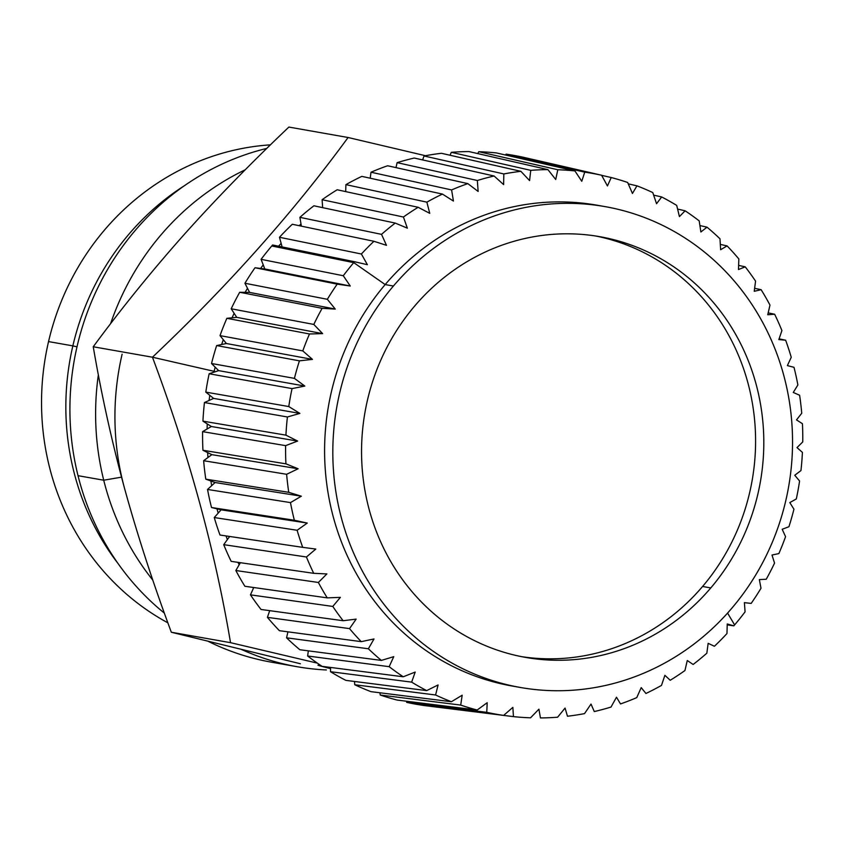 <?xml version="1.0" encoding="UTF-8"?>
<svg xmlns="http://www.w3.org/2000/svg" width="845" height="845" viewBox="0 0 845 845"><rect width="100%" height="100%" fill="white"/><g stroke="black" fill="none" stroke-linecap="round" stroke-linejoin="round"><path stroke-width="1.27" d="M253.426 588.289A268.541 252.349 -80 0 1 252.824 587.391A268.541 252.349 100 0 0 253.426 588.289M239.198 564.703A268.541 252.349 -80 0 1 237.963 562.358A268.541 252.349 100 0 0 239.198 564.703M227.411 539.554A268.541 252.349 -80 0 1 225.964 535.91A268.541 252.349 100 0 0 227.411 539.554M218.2 513.105A268.541 252.349 -80 0 1 216.985 508.838A268.541 252.349 100 0 0 218.2 513.105M211.683 485.653A268.541 252.349 -80 0 1 210.87 480.995A268.541 252.349 100 0 0 211.683 485.653M207.965 457.515A268.541 252.349 -80 0 1 207.616 452.571A268.541 252.349 100 0 0 207.965 457.515M207.099 428.996A268.541 252.349 -80 0 1 207.247 423.894A268.541 252.349 100 0 0 207.099 428.996M209.106 400.435A268.541 252.349 -80 0 1 209.771 395.302A268.541 252.349 100 0 0 209.106 400.435M213.975 372.17A268.541 252.349 -80 0 1 215.148 367.131A268.541 252.349 100 0 0 213.975 372.17M221.654 344.517A268.541 252.349 -80 0 1 223.302 339.701A268.541 252.349 100 0 0 221.654 344.517M232.069 317.804A268.541 252.349 -80 0 1 234.139 313.315A268.541 252.349 100 0 0 232.069 317.804M245.113 292.349A268.541 252.349 -80 0 1 247.5 288.293A268.541 252.349 100 0 0 245.113 292.349M260.619 268.446A268.541 252.349 -80 0 1 263.239 264.897A268.541 252.349 100 0 0 260.619 268.446M278.575 246.212A268.541 252.349 -80 0 1 281.142 243.402A268.541 252.349 100 0 0 278.575 246.212M299.13 225.689A268.541 252.349 -80 0 1 301.01 224.02A268.541 252.349 100 0 0 299.13 225.689M321.871 207.479A268.541 252.349 -80 0 1 322.6 206.962A268.541 252.349 100 0 0 321.871 207.479M628.247 183.84L636.95 185.837L632.461 193.463L627.645 182.467A274.646 258.084 100 0 0 611.21 177.535L601.661 175.348L611.21 177.535L607.439 185.963L601.598 175.232L523.382 157.276L601.598 175.232A274.646 258.084 100 0 0 584.729 172.158L506.123 154.139L505.49 155.015L506.123 154.139A278.744 261.939 -80 0 1 523.382 157.276A278.744 261.939 100 0 0 506.123 154.139L584.729 172.158L581.772 181.284L574.927 170.933L496.321 152.913L574.927 170.933A274.646 258.084 100 0 0 557.816 169.75L478.798 151.709L477.71 153.589L478.798 151.709A278.744 261.939 -80 0 1 496.321 152.913A278.744 261.939 100 0 0 478.798 151.709L557.816 169.75L555.714 179.489L547.919 169.623L468.912 151.572L547.919 169.623A274.646 258.084 100 0 0 530.745 170.352L451.325 152.322L450.005 155.237L451.325 152.322A278.744 261.939 -80 0 1 468.912 151.572A278.744 261.939 100 0 0 451.325 152.322L530.745 170.352L529.572 180.598L520.879 171.324L441.449 153.294L520.879 171.324A274.646 258.084 100 0 0 503.831 173.943L424.01 155.976L422.669 159.927L424.01 155.976A278.744 261.939 -80 0 1 441.449 153.294A278.744 261.939 100 0 0 424.01 155.976L503.831 173.943L503.62 184.601L494.082 176.003L414.261 158.036L494.082 176.003A274.646 258.084 100 0 0 477.351 180.503L397.129 162.641L395.978 167.616L397.129 162.641A278.744 261.939 -80 0 1 414.261 158.036A278.744 261.939 100 0 0 397.129 162.641L477.351 180.503L478.143 191.445L467.834 183.618L387.623 165.757L467.834 183.618A274.646 258.084 100 0 0 451.6 189.935L371.008 172.222L370.216 178.21L371.008 172.222A278.744 261.939 -80 0 1 387.623 165.757A278.744 261.939 100 0 0 371.008 172.222L451.6 189.935L453.438 201.057L442.431 194.086L361.829 176.373L442.431 194.086A274.646 258.084 100 0 0 426.873 202.156L345.911 184.632L345.689 191.604L345.911 184.632A278.744 261.939 -80 0 1 361.829 176.373A278.744 261.939 100 0 0 345.911 184.632L426.873 202.156L429.746 213.341L418.138 207.289L337.176 189.766L418.138 207.289A274.646 258.084 100 0 0 403.424 217.017L322.114 199.716L322.642 207.638L322.114 199.716A278.744 261.939 -80 0 1 337.176 189.766A278.744 261.939 100 0 0 322.114 199.716L403.424 217.017L407.353 228.15L395.228 223.08L313.917 205.789L395.228 223.08A274.646 258.084 100 0 0 381.517 234.361L299.89 217.334L301.369 226.154L299.89 217.334A278.744 261.939 -80 0 1 313.917 205.789A278.744 261.939 100 0 0 299.89 217.334L381.517 234.361L386.482 245.335L373.944 241.29L292.307 224.263A278.744 261.939 100 0 0 279.473 237.276L282.114 246.93L279.473 237.276A278.744 261.939 -80 0 1 292.307 224.263L373.944 241.29A274.646 258.084 100 0 0 361.396 254.007L279.473 237.276L361.396 254.007L367.385 264.696L354.53 261.718A274.646 258.084 100 0 0 353.749 262.637A274.646 258.084 100 0 0 343.281 275.734L350.252 286.022L337.187 284.142A274.646 258.084 100 0 0 327.353 299.299L335.285 309.08L322.125 308.319A274.646 258.084 100 0 0 313.812 324.438L322.632 333.627L309.481 333.976A274.646 258.084 100 0 0 302.795 350.897L312.449 359.389L299.426 360.836A274.646 258.084 100 0 0 294.419 378.37L304.834 386.07L292.043 388.605A274.646 258.084 100 0 0 288.779 406.551L299.88 413.406L287.416 416.976A274.646 258.084 100 0 0 285.937 435.154L297.63 441.069L285.61 445.642A274.646 258.084 100 0 0 285.927 463.842L298.127 468.764L286.635 474.288A274.646 258.084 100 0 0 288.747 492.318L301.348 496.205L290.479 502.606A274.646 258.084 100 0 0 294.366 520.256L307.263 523.066L297.113 530.269A274.646 258.084 100 0 0 302.721 547.349L315.808 549.07L306.439 556.992A274.646 258.084 100 0 0 313.717 573.322L326.888 573.924L318.375 582.469A274.646 258.084 100 0 0 327.247 597.869L340.387 597.362L332.793 606.435A274.646 258.084 100 0 0 343.144 620.726L356.146 619.121L349.524 628.617A274.646 258.084 100 0 0 361.248 641.651L374.008 638.957L368.378 648.77A274.646 258.084 100 0 0 381.359 660.399L393.759 656.671L389.165 666.673A274.646 258.084 100 0 0 403.255 676.782L415.201 672.06L411.652 682.137A274.646 258.084 100 0 0 426.683 690.608L438.09 684.946L435.587 694.991A274.646 258.084 100 0 0 451.41 701.73L462.173 695.203L460.715 705.089A274.646 258.084 100 0 0 477.15 710.022L487.195 702.702L486.762 712.335A274.646 258.084 100 0 0 503.62 715.398L512.873 707.381L513.433 716.623A274.646 258.084 100 0 0 530.544 717.806L538.92 709.177L540.441 717.933A274.646 258.084 100 0 0 557.615 717.204L565.062 708.068L567.481 716.233A274.646 258.084 100 0 0 584.529 713.613L591.014 704.065L594.278 711.553A274.646 258.084 100 0 0 611.009 707.064L616.491 697.22L620.526 703.938A274.646 258.084 100 0 0 636.76 697.621L641.207 687.608L645.929 693.47A274.646 258.084 100 0 0 661.487 685.411L664.888 675.324L670.222 680.267A274.646 258.084 100 0 0 684.936 670.539L687.281 660.515L693.132 664.476A274.646 258.084 100 0 0 706.842 653.196L708.152 643.33L714.416 646.267A274.646 258.084 100 0 0 726.964 633.549L727.249 623.969L733.83 625.839A274.646 258.084 100 0 0 734.611 624.92A274.646 258.084 100 0 0 745.079 611.833L744.382 602.643L751.163 603.414A274.646 258.084 100 0 0 760.996 588.268L759.349 579.586L766.235 579.237A274.646 258.084 100 0 0 774.548 563.119L772.003 555.038L778.868 553.581A274.646 258.084 100 0 0 785.565 536.659L782.185 529.276L788.934 526.72A274.646 258.084 100 0 0 793.941 509.197L789.8 502.595L796.317 498.951A274.646 258.084 100 0 0 799.581 481.006L794.754 475.27L800.944 470.58A274.646 258.084 100 0 0 802.423 452.402L797.004 447.596L802.75 441.914A274.646 258.084 100 0 0 802.433 423.715L796.508 419.902L801.725 413.268A274.646 258.084 100 0 0 799.613 395.249L793.286 392.46L797.881 384.95A274.646 258.084 100 0 0 793.994 367.311L787.371 365.6L791.247 357.287A274.646 258.084 100 0 0 785.639 340.208L778.826 339.595L781.921 330.564A274.646 258.084 100 0 0 774.643 314.234L767.746 314.741L769.985 305.087L767.746 314.741L774.643 314.234A274.646 258.084 -80 0 1 781.921 330.564L778.826 339.595L785.639 340.208A274.646 258.084 -80 0 1 791.247 357.287L787.371 365.6L793.994 367.311A274.646 258.084 -80 0 1 797.881 384.95L793.286 392.46L799.613 395.249A274.646 258.084 -80 0 1 801.725 413.268L796.508 419.902L802.433 423.715A274.646 258.084 -80 0 1 802.75 441.914L797.004 447.596L802.423 452.402A274.646 258.084 -80 0 1 800.944 470.58L794.754 475.27L799.581 481.006A274.646 258.084 -80 0 1 796.317 498.951L789.8 502.595L793.941 509.197A274.646 258.084 -80 0 1 788.934 526.72L782.185 529.276L785.565 536.659A274.646 258.084 -80 0 1 778.868 553.581L772.003 555.038L774.548 563.119A274.646 258.084 -80 0 1 766.235 579.237L759.349 579.586L760.996 588.268A274.646 258.084 -80 0 1 751.163 603.414L744.382 602.643L745.079 611.833A274.646 258.084 -80 0 1 734.611 624.92L727.577 613.069L734.611 624.92A274.646 258.084 -80 0 1 733.83 625.839L727.228 624.867M433.749 706.737L513.433 716.623L433.749 706.737M406.688 702.375A278.744 261.939 100 0 0 423.947 705.512L503.62 715.398L423.947 705.512A278.744 261.939 -80 0 1 406.688 702.375L486.762 712.335L406.688 702.375L406.371 701.223L406.688 702.375M380.25 695.023A278.744 261.939 100 0 0 397.076 700.061L477.15 710.022L397.076 700.061A278.744 261.939 -80 0 1 380.25 695.023L460.715 705.089L380.25 695.023L379.88 692.773L380.25 695.023M354.752 684.756A278.744 261.939 100 0 0 370.944 691.654L451.41 701.73L370.944 691.654A278.744 261.939 -80 0 1 354.752 684.756L435.587 694.991L354.752 684.756L354.53 681.471L354.752 684.756M330.469 671.701A278.744 261.939 100 0 0 345.848 680.373L426.683 690.608L345.848 680.373A278.744 261.939 -80 0 1 330.469 671.701L411.652 682.137L330.469 671.701L330.596 667.444L330.469 671.701M307.643 656.005A278.744 261.939 100 0 0 322.061 666.346L403.255 676.782L322.061 666.346A278.744 261.939 -80 0 1 307.643 656.005L389.165 666.673L307.643 656.005L308.319 650.84L307.643 656.005M286.55 637.817A278.744 261.939 100 0 0 299.838 649.731L381.359 660.399L299.838 649.731A278.744 261.939 -80 0 1 286.55 637.817L368.378 648.77L286.55 637.817L287.944 631.838L286.55 637.817M267.421 617.357A278.744 261.939 100 0 0 279.42 630.697L361.248 641.651L279.42 630.697A278.744 261.939 -80 0 1 267.421 617.357L349.524 628.617L267.421 617.357L269.692 610.66L267.421 617.357M250.447 594.848A278.744 261.939 100 0 0 261.042 609.477L343.144 620.726L261.042 609.477A278.744 261.939 -80 0 1 250.447 594.848L332.793 606.435L250.447 594.848L253.764 587.529L250.447 594.848M235.829 570.523A278.744 261.939 100 0 0 244.902 586.282L327.247 597.869L244.902 586.282A278.744 261.939 -80 0 1 235.829 570.523L318.375 582.469L235.829 570.523L240.36 562.707L235.829 570.523M223.714 544.655A278.744 261.939 100 0 0 231.171 561.365L313.717 573.322L231.171 561.365A278.744 261.939 -80 0 1 223.714 544.655L306.439 556.992L223.714 544.655L229.65 536.459L223.714 544.655M214.25 517.541A278.744 261.939 100 0 0 219.996 535.022L302.721 547.349L219.996 535.022A278.744 261.939 -80 0 1 214.25 517.541L297.113 530.269L214.25 517.541L221.115 509.82L214.25 517.541M211.514 507.518L221.115 509.82L307.263 523.066L221.115 509.82L211.514 507.518L294.366 520.256L211.514 507.518A278.744 261.939 -80 0 1 207.532 489.456A278.744 261.939 100 0 0 211.514 507.518M215.105 482.527L207.532 489.456L290.479 502.606L207.532 489.456L215.105 482.527L301.348 496.205L215.105 482.527L205.8 479.157L215.105 482.527M203.634 460.715A278.744 261.939 100 0 0 205.8 479.157L288.747 492.318L205.8 479.157A278.744 261.939 -80 0 1 203.634 460.715L286.635 474.288L203.634 460.715L211.831 454.652L203.634 460.715M202.937 450.269L211.831 454.652L298.127 468.764L211.831 454.652L202.937 450.269L285.927 463.842L202.937 450.269A278.744 261.939 -80 0 1 202.599 431.637A278.744 261.939 100 0 0 202.937 450.269M211.334 426.503L202.599 431.637L285.61 445.642L202.599 431.637L211.334 426.503L297.63 441.069L211.334 426.503L202.937 421.148L211.334 426.503M204.448 402.547A278.744 261.939 100 0 0 202.937 421.148L285.937 435.154L202.937 421.148A278.744 261.939 -80 0 1 204.448 402.547L287.416 416.976L204.448 402.547L213.616 398.396L204.448 402.547M205.81 392.122L213.616 398.396L299.88 413.406L213.616 398.396L205.81 392.122L288.779 406.551L205.81 392.122A278.744 261.939 -80 0 1 209.148 373.754A278.744 261.939 100 0 0 205.81 392.122M218.654 370.628L209.148 373.754L292.043 388.605L209.148 373.754L218.654 370.628L304.834 386.07L218.654 370.628L211.525 363.508L218.654 370.628M216.647 345.573A278.744 261.939 100 0 0 211.525 363.508L294.419 378.37L211.525 363.508A278.744 261.939 -80 0 1 216.647 345.573L299.426 360.836L216.647 345.573L226.386 343.514L216.647 345.573M220.017 335.623L226.386 343.514L312.449 359.389L226.386 343.514L220.017 335.623L302.795 350.897L220.017 335.623A278.744 261.939 -80 0 1 226.861 318.311A278.744 261.939 100 0 0 220.017 335.623M236.737 317.34L226.861 318.311L309.481 333.976L226.861 318.311L236.737 317.34L322.632 333.627L236.737 317.34L231.192 308.774L236.737 317.34M239.695 292.275A278.744 261.939 100 0 0 231.192 308.774L313.812 324.438L231.192 308.774A278.744 261.939 -80 0 1 239.695 292.275L322.125 308.319L239.695 292.275L249.592 292.402L239.695 292.275M244.934 283.255L249.592 292.402L335.285 309.08L249.592 292.402L244.934 283.255L327.353 299.299L244.934 283.255A278.744 261.939 -80 0 1 255 267.749A278.744 261.939 100 0 0 244.934 283.255M264.802 268.974L255 267.749L337.187 284.142L255 267.749L264.802 268.974L350.252 286.022L264.802 268.974L261.084 259.33L264.802 268.974M271.763 245.979A278.744 261.939 100 0 0 261.084 259.33L343.281 275.734L261.084 259.33A278.744 261.939 -80 0 1 271.763 245.979L353.749 262.637L271.763 245.979A278.744 261.939 -80 0 1 272.597 244.987A278.744 261.939 100 0 0 271.763 245.979M652.773 192.565A274.646 258.084 100 0 0 636.95 185.837A274.646 258.084 -80 0 1 652.773 192.565L656.544 203.719L652.773 192.565M653.639 195.121L661.667 196.959L656.544 203.719L661.667 196.959A274.646 258.084 -80 0 1 676.708 205.419A274.646 258.084 100 0 0 661.667 196.959M679.433 216.605L676.708 205.419L679.433 216.605L685.105 210.785L679.433 216.605M677.605 209.074L685.105 210.785A274.646 258.084 -80 0 1 699.195 220.883A274.646 258.084 100 0 0 685.105 210.785M700.875 231.995L699.195 220.883L700.875 231.995L707.001 227.157L700.875 231.995M699.903 225.562L707.001 227.157A274.646 258.084 -80 0 1 719.982 238.797A274.646 258.084 100 0 0 707.001 227.157M720.627 249.708L719.982 238.797L720.627 249.708L727.112 245.916L720.627 249.708M720.32 244.406L727.112 245.916A274.646 258.084 -80 0 1 738.836 258.95A274.646 258.084 100 0 0 727.112 245.916M738.488 269.544L738.836 258.95L738.488 269.544L745.216 266.83L738.488 269.544M738.625 265.393L745.216 266.83A274.646 258.084 -80 0 1 755.567 281.121A274.646 258.084 100 0 0 745.216 266.83M754.247 291.303L755.567 281.121L754.247 291.303L761.113 289.687L754.247 291.303M754.648 288.303L761.113 289.687A274.646 258.084 -80 0 1 769.975 305.087A274.646 258.084 100 0 0 761.113 289.687M768.179 312.882L774.643 314.234M779.09 338.856L785.639 340.208M272.597 244.987L354.53 261.718L272.597 244.987M600.953 205.937A244.131 229.407 100 0 0 385.183 284.575L353.749 262.637A274.646 258.084 -80 0 1 354.53 261.718L367.385 264.696L361.396 254.007A274.646 258.084 -80 0 1 373.944 241.29L386.482 245.335L381.517 234.361A274.646 258.084 -80 0 1 395.228 223.08L407.353 228.15L403.424 217.017A274.646 258.084 -80 0 1 418.138 207.289L429.746 213.341L426.873 202.156A274.646 258.084 -80 0 1 442.431 194.086L453.438 201.057L451.6 189.935A274.646 258.084 -80 0 1 467.834 183.618L478.143 191.445L477.351 180.503A274.646 258.084 -80 0 1 494.082 176.003L503.62 184.601L503.831 173.943A274.646 258.084 -80 0 1 520.879 171.324L529.572 180.598L530.745 170.352A274.646 258.084 -80 0 1 547.919 169.623L555.714 179.489L557.816 169.75A274.646 258.084 -80 0 1 574.927 170.933L581.772 181.284L584.729 172.158A274.646 258.084 -80 0 1 601.598 175.232L607.439 185.963L611.21 177.535A274.646 258.084 -80 0 1 627.645 182.467L632.461 193.463L636.95 185.837M733.83 625.839L727.249 623.969L726.964 633.549A274.646 258.084 -80 0 1 714.416 646.267L708.152 643.33L706.842 653.196A274.646 258.084 -80 0 1 693.132 664.476L687.281 660.515L684.936 670.539A274.646 258.084 -80 0 1 670.222 680.267L664.888 675.324L661.487 685.411A274.646 258.084 -80 0 1 645.929 693.47L641.207 687.608L636.76 697.621A274.646 258.084 -80 0 1 620.526 703.938L616.491 697.22L611.009 707.064A274.646 258.084 -80 0 1 594.278 711.553L591.014 704.065L584.529 713.613A274.646 258.084 -80 0 1 567.481 716.233L565.062 708.068L557.615 717.204A274.646 258.084 -80 0 1 540.441 717.933L538.92 709.177L530.544 717.806A274.646 258.084 -80 0 1 513.433 716.623L512.873 707.381L503.62 715.398A274.646 258.084 -80 0 1 486.762 712.335L487.195 702.702L477.15 710.022A274.646 258.084 -80 0 1 460.715 705.089L462.173 695.203L451.41 701.73A274.646 258.084 -80 0 1 435.587 694.991L438.09 684.946L426.683 690.608A274.646 258.084 -80 0 1 411.652 682.137L415.201 672.06L403.255 676.782A274.646 258.084 -80 0 1 389.165 666.673L393.759 656.671L381.359 660.399A274.646 258.084 -80 0 1 368.378 648.77L374.008 638.957L361.248 641.651A274.646 258.084 -80 0 1 349.524 628.617L356.146 619.121L343.144 620.726A274.646 258.084 -80 0 1 332.793 606.435L340.387 597.362L327.247 597.869A274.646 258.084 -80 0 1 318.375 582.469L326.888 573.924L313.717 573.322A274.646 258.084 -80 0 1 306.439 556.992L315.808 549.07L302.721 547.349A274.646 258.084 -80 0 1 297.113 530.269L307.263 523.066L294.366 520.256A274.646 258.084 -80 0 1 290.479 502.606L301.348 496.205L288.747 492.318A274.646 258.084 -80 0 1 286.635 474.288L298.127 468.764L285.927 463.842A274.646 258.084 -80 0 1 285.61 445.642L297.63 441.069L285.937 435.154A274.646 258.084 -80 0 1 287.416 416.976L299.88 413.406L288.779 406.551A274.646 258.084 -80 0 1 292.043 388.605L304.834 386.07L294.419 378.37A274.646 258.084 -80 0 1 299.426 360.836L312.449 359.389L302.795 350.897A274.646 258.084 -80 0 1 309.481 333.976L322.632 333.627L313.812 324.438A274.646 258.084 -80 0 1 322.125 308.319L335.285 309.08L327.353 299.299A274.646 258.084 -80 0 1 337.187 284.142L350.252 286.022L343.281 275.734A274.646 258.084 -80 0 1 353.749 262.637L385.183 284.575A244.131 229.407 100 0 0 337.018 529.509A244.131 229.407 100 0 0 516.189 686.7M520.298 687.46L512.07 686.013A244.131 229.407 -80 0 1 336.342 527.417A244.131 229.407 -80 0 1 385.183 284.575L393.411 286.022A244.131 229.407 100 0 0 344.57 528.864A244.131 229.407 100 0 0 520.298 687.46A244.131 229.407 100 0 0 731.95 608.062A244.131 229.407 100 0 0 780.791 365.22A244.131 229.407 100 0 0 605.073 206.624A244.131 229.407 100 0 0 393.411 286.022L385.183 284.575A244.131 229.407 -80 0 1 596.845 205.166L605.073 206.624M393.411 286.022A244.131 229.407 -80 0 1 718.197 264.115A244.131 229.407 -80 0 1 731.95 608.062A244.131 229.407 -80 0 1 407.163 629.969A244.131 229.407 -80 0 1 393.411 286.022M414.568 306.154A213.616 200.73 100 0 0 426.609 607.101A213.616 200.73 100 0 0 710.793 587.93A213.616 200.73 100 0 0 698.752 286.983A213.616 200.73 100 0 0 414.568 306.154A213.616 200.73 -80 0 1 599.77 236.674A213.616 200.73 -80 0 1 753.529 375.444A213.616 200.73 -80 0 1 710.793 587.93L702.575 586.483A213.616 200.73 100 0 0 745.955 376.088A213.616 200.73 100 0 0 595.651 235.998A213.616 200.73 -80 0 1 745.955 376.088A213.616 200.73 -80 0 1 702.575 586.483L710.793 587.93A213.616 200.73 -80 0 1 525.59 657.41A213.616 200.73 -80 0 1 371.832 518.64A213.616 200.73 -80 0 1 414.568 306.154M521.492 656.639A213.616 200.73 100 0 0 702.575 586.483A213.616 200.73 -80 0 1 521.492 656.639M300.387 663.747L171.324 632.24L230.527 642.675L317.35 663.135L230.527 642.675C214.82 549.345 188.794 454.187 152.449 357.213L214.155 371.346L152.449 357.213C188.794 454.187 214.82 549.345 230.527 642.675L171.324 632.24L300.387 663.747M330.596 667.613A30.515 0.602 -166.9 0 0 328.705 667.201A30.515 0.602 13.1 0 1 330.596 667.613M320.952 665.596A30.515 0.602 -166.9 0 0 319.78 665.385A30.515 0.602 -166.9 0 0 330.564 668.606A30.515 0.602 13.1 0 1 317.942 665.173A30.515 0.602 13.1 0 1 319.78 665.385A30.515 0.602 13.1 0 1 320.952 665.596M124.479 488.135C137.376 534.906 152.987 582.944 171.324 632.24C152.987 582.944 137.376 534.906 124.479 488.135C111.793 441.386 101.379 394.266 93.246 346.767L152.449 357.213C227.981 285.79 293.194 212.549 348.087 137.503L425.447 155.712L348.087 137.503C293.194 212.549 227.981 285.79 152.449 357.213L93.246 346.767C101.379 394.266 111.793 441.386 124.479 488.135A259.383 243.74 100 0 1 122.113 354.203M183.259 235.544C215.412 199.568 250.616 163.412 288.884 127.067L348.087 137.503L288.884 127.067C250.616 163.412 215.412 199.568 183.259 235.544C151.318 271.551 121.31 308.626 93.246 346.767C121.31 308.626 151.318 271.551 183.259 235.544M78.025 475.682A262.436 246.613 100 0 0 164.374 613.132A262.436 246.613 -80 0 1 78.025 475.682L103.724 480.213A262.436 246.613 100 0 0 152.829 580.145A262.436 246.613 -80 0 1 103.724 480.213L78.025 475.682A262.436 246.613 -80 0 1 266.788 148.414A262.436 246.613 100 0 0 78.025 475.682M297.155 666.716A262.436 246.613 100 0 0 326.371 669.969A262.436 246.613 -80 0 1 241.585 649.52A262.436 246.613 100 0 0 297.155 666.716L271.456 662.184A262.436 246.613 -80 0 1 208.229 641.355A262.436 246.613 100 0 0 284.364 664.086M245.272 169.771A262.436 246.613 100 0 0 110.579 323.73A262.436 246.613 -80 0 1 245.272 169.771M98.358 374.821A262.436 246.613 100 0 0 103.724 480.213L121.522 477.15L103.724 480.213A262.436 246.613 -80 0 1 98.358 374.821M48.545 341.591A253.289 238.005 100 0 0 167.87 622.828A253.289 238.005 -80 0 1 48.545 341.591L72.85 345.88A253.289 238.005 100 0 0 118.089 563.594A253.289 238.005 -80 0 1 72.85 345.88L48.545 341.591A253.289 238.005 -80 0 1 270.442 144.844A253.289 238.005 100 0 0 48.545 341.591M184.749 185.477A253.289 238.005 100 0 0 72.85 345.88L77.011 346.83L72.85 345.88A253.289 238.005 -80 0 1 184.749 185.477"/></g></svg>
